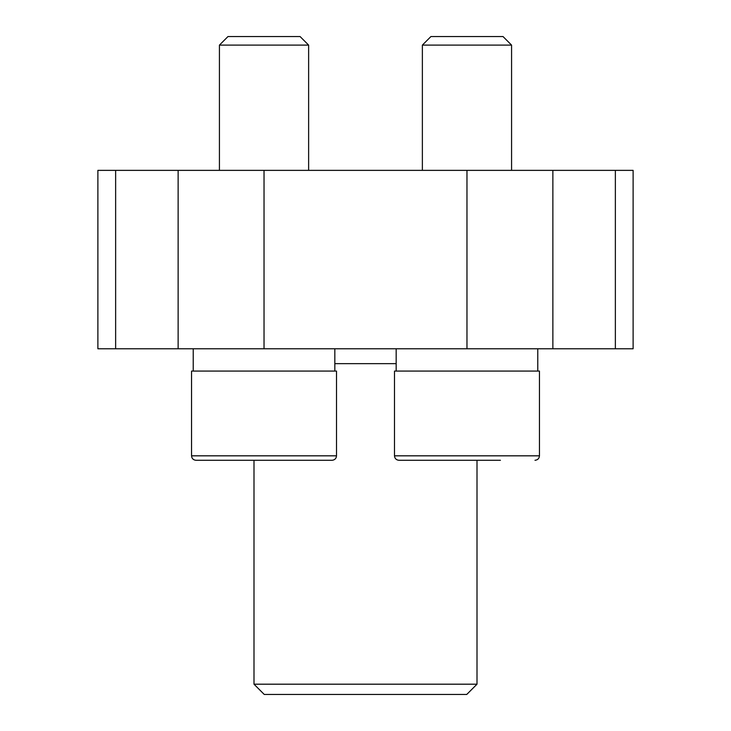 <?xml version="1.0" encoding="UTF-8"?>
<svg xmlns="http://www.w3.org/2000/svg" width="731" height="731" viewBox="0 0 731 731"><rect width="100%" height="100%" fill="white"/><g stroke="black" fill="none" stroke-linecap="round" stroke-linejoin="round"><path stroke-width="1.1" d="M115.635 348.769L633.119 348.769L633.119 170.36L97.881 170.36L97.881 348.769L115.635 348.769L115.635 170.36M477.005 684.189L253.995 684.189L264.247 694.45L466.753 694.45L477.005 684.189L477.005 460.283M253.995 684.189L253.995 460.283M537.778 371.074L537.778 348.769M334.835 371.074L334.835 348.769M394.493 455.824L539.451 455.824L539.451 371.074L394.493 371.074L394.493 455.824C394.758 458.529 396.248 460.018 398.952 460.283L500.424 460.283M422.372 170.36L422.372 45.103L511.572 45.103L511.572 170.36M422.372 45.103L430.925 36.55L503.019 36.55L511.572 45.103M191.549 455.824C191.814 458.529 193.295 460.018 196.009 460.283L332.048 460.283C334.78 459.991 336.269 458.511 336.507 455.824L336.507 371.074L191.549 371.074L191.549 455.824L336.507 455.824M219.428 170.36L219.428 45.103L308.628 45.103L308.628 170.36M219.428 45.103L227.981 36.55L300.075 36.55L308.628 45.103M196.009 460.283L230.576 460.283M178.136 348.769L178.136 170.36M615.365 348.769L615.365 170.36M552.864 348.769L552.864 170.36M466.972 348.769L466.972 170.36M264.028 348.769L264.028 170.36M334.835 363.645L396.165 363.645M396.165 371.074L396.165 348.769M193.222 371.074L193.222 348.769M539.451 455.824C539.213 458.511 537.724 459.991 534.991 460.283C537.724 459.991 539.213 458.511 539.451 455.824"/></g></svg>
